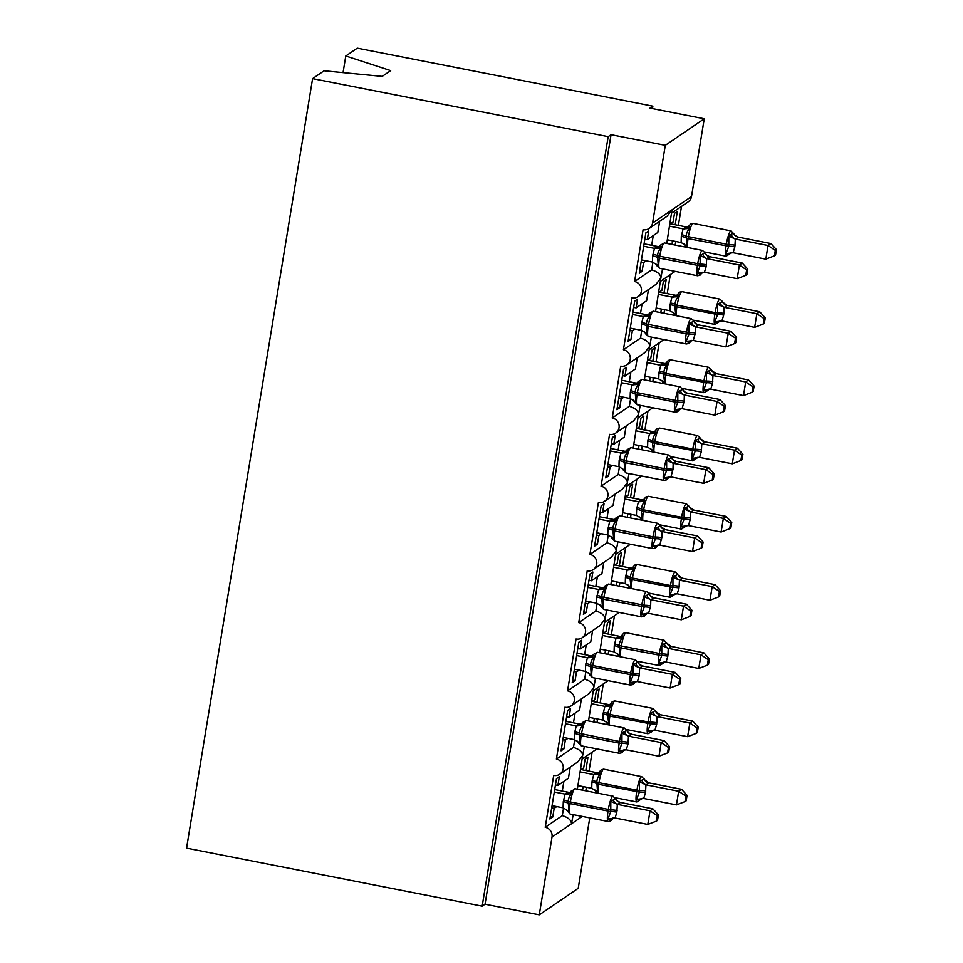 <?xml version="1.0" encoding="UTF-8"?>
<svg xmlns="http://www.w3.org/2000/svg" width="963" height="963" viewBox="0 0 963 963"><rect width="100%" height="100%" fill="white"/><g stroke="black" fill="none" stroke-linecap="round" stroke-linejoin="round"><path stroke-width="1.44" d="M343.057 72.622L345.789 55.986L357.273 48.15L652.866 106.159L650.001 108.109L704.242 118.762L691.506 196.524A8.426 8.161 -124.3 0 1 688.112 201.893L671.693 213.088M652.469 108.602L652.866 106.159M580.496 770.027L583.698 767.836L585.131 759.097L587.996 757.147L585.805 770.52M583.169 786.602L582.579 790.202M592.125 752.163L589.007 771.146M586.383 787.228L585.793 790.828M589.753 817.9L578.221 888.283L539.268 914.85L485.039 904.209L611.048 134.688L665.289 145.329L652.553 223.103A8.426 8.161 -124.3 0 1 643.079 229.688L634.581 281.533A8.426 8.161 55.7 0 1 637.988 296.676A8.426 8.161 55.7 0 1 631.897 297.904L623.41 349.762A8.426 8.161 55.7 0 1 626.817 364.905A8.426 8.161 55.7 0 1 620.726 366.133L612.239 417.978A8.426 8.161 55.7 0 1 615.646 433.121A8.426 8.161 55.7 0 1 609.555 434.349L601.068 486.195A8.426 8.161 55.7 0 1 604.475 501.338A8.426 8.161 55.7 0 1 598.384 502.566L589.898 554.411A8.426 8.161 55.7 0 1 593.304 569.566A8.426 8.161 55.7 0 1 587.213 570.794L578.727 622.64A8.426 8.161 55.7 0 1 582.134 637.783A8.426 8.161 55.7 0 1 576.043 639.011L567.556 690.856A8.426 8.161 55.7 0 1 570.963 705.999A8.426 8.161 55.7 0 1 564.872 707.227L556.385 759.073A8.426 8.161 55.7 0 1 559.792 774.216L577.74 761.974L582.651 755.57L577.355 789.166M556.385 759.073L573.466 747.42C579.425 749.25 582.483 751.971 582.651 755.57L584.36 746.433M559.792 774.216A8.426 8.161 55.7 0 1 553.701 775.444L545.214 827.301L562.296 815.637C568.254 817.467 571.312 820.187 571.48 823.798L573.19 814.65M545.214 827.301A8.426 8.161 55.7 0 1 552.004 837.076L582.278 816.431M591.667 701.798L594.869 699.607L596.302 690.88L599.167 688.93L596.976 702.304M594.34 718.386L593.75 721.973M603.295 683.947L600.178 702.93M597.554 719.012L596.964 722.611M570.963 705.999L588.911 693.757L593.822 687.353L588.525 720.95M567.556 690.856L584.637 679.204C590.596 681.034 593.653 683.742 593.822 687.353L595.531 678.205M602.838 633.582L606.04 631.391L607.472 622.664L610.337 620.702L608.147 634.075M605.51 650.157L604.92 653.757M614.466 615.73L611.349 634.701M608.724 650.783L608.135 654.383M582.134 637.783L600.081 625.541L605.005 619.137L599.696 652.733M578.727 622.64L595.82 610.975C601.767 612.805 604.824 615.526 605.005 619.137L606.702 609.988M614.009 565.365L617.211 563.174L618.643 554.435L621.508 552.485L619.317 565.859M616.681 581.941L616.103 585.54M625.637 547.514L622.519 566.485M619.895 582.567L619.305 586.166M593.304 569.566L611.252 557.312L616.176 550.908L610.867 584.517M589.898 554.411L606.991 542.759C612.937 544.589 615.995 547.309 616.176 550.908L617.873 541.772M625.18 497.137L628.382 494.958L629.814 486.219L632.679 484.269L630.488 497.642M627.864 513.724L627.274 517.312M636.808 479.285L633.702 498.268M631.066 514.35L630.476 517.95M604.475 501.338L622.423 489.096L627.346 482.692L622.038 516.288M601.068 486.195L618.162 474.542C624.108 476.372 627.166 479.08 627.346 482.692L629.044 473.543M636.35 428.92L639.564 426.729L640.985 418.002L643.85 416.052L641.659 429.414M639.035 445.496L638.445 449.095M647.979 411.069L644.873 430.052M642.237 446.134L641.647 449.721M615.646 433.121L633.594 420.879L638.517 414.475L633.209 448.072M612.239 417.978L629.333 406.326C635.279 408.143 638.349 410.864 638.517 414.475L640.214 405.327M647.521 360.704L650.735 358.513L652.156 349.786L655.021 347.824L652.83 361.197M650.206 377.279L649.616 380.879M659.149 342.852L656.044 361.823M653.408 377.905L652.818 381.504M626.817 364.905L644.765 352.651L649.688 346.259L644.379 379.855M623.41 349.762L640.503 338.097C646.45 339.927 649.519 342.647 649.688 346.259L651.385 337.11M658.692 292.487L661.906 290.296L663.326 281.557L666.191 279.607L664.001 292.981M661.376 309.063L660.787 312.662M670.32 274.624L667.215 293.607M664.578 309.689L663.989 313.288M637.988 296.676L655.947 284.434L660.859 278.03L655.562 311.627M634.581 281.533L651.674 269.881C657.621 271.71 660.69 274.431 660.859 278.03L662.556 268.894M562.296 815.637L563.56 807.957M556.758 806.573L554.17 808.342L552.738 817.069L549.873 819.032L556.482 778.634L559.347 776.684L557.926 785.423L568.423 778.26L570.252 767.09M557.926 785.423L555.458 784.929M573.466 747.42L574.73 739.728M567.929 738.356L565.341 740.126L563.909 748.853L561.044 750.803L567.664 710.417L570.529 708.467L569.097 717.194L579.594 710.032L581.423 698.861M569.097 717.194L566.629 716.713M584.637 679.204L585.901 671.512M579.1 670.14L576.512 671.897L575.08 680.636L572.215 682.586L578.835 642.201L581.7 640.251L580.268 648.978L590.764 641.815L592.594 630.645M580.268 648.978L577.8 648.496M595.82 610.975L597.072 603.295M590.271 601.911L587.683 603.681L586.25 612.408L583.385 614.37L590.006 573.984L592.871 572.022L591.438 580.761L601.935 573.599L603.765 562.428M591.438 580.761L588.971 580.28M606.991 542.759L608.243 535.079M601.442 533.695L598.854 535.464L597.421 544.191L594.556 546.141L601.177 505.756L604.042 503.805L602.609 512.533L613.106 505.37L614.936 494.2M602.609 512.533L600.142 512.051M618.162 474.542L619.414 466.85M612.612 465.478L610.024 467.236L608.592 475.975L605.727 477.925L612.348 437.539L615.213 435.589L613.78 444.316L624.277 437.154L626.106 425.983M613.78 444.316L611.312 443.835M629.333 406.326L630.584 398.634M623.783 397.262L621.195 399.019L619.763 407.746L616.898 409.708L623.518 369.323L626.383 367.36L624.951 376.1L635.448 368.937L637.277 357.767M624.951 376.1L622.483 375.618M640.503 338.097L641.755 330.417M634.954 329.033L632.366 330.803L630.934 339.53L628.069 341.492L634.689 301.094L637.554 299.144L636.122 307.883L646.618 300.721L648.448 289.55M636.122 307.883L633.654 307.39M669.863 224.259L673.077 222.068L674.497 213.341L677.362 211.391L675.183 224.764M672.547 240.834L671.957 244.433M681.491 206.407L678.385 225.39M675.749 241.472L675.159 245.071M666.733 243.41L672.03 209.814L667.118 216.218L649.158 228.46M651.674 269.881L652.926 262.189M646.125 260.817L643.537 262.586L642.104 271.313L639.251 273.263L645.86 232.877L648.725 230.927L647.292 239.655L657.789 232.492L659.619 221.321M647.292 239.655L644.825 239.173M539.268 914.85L552.004 837.076M554.17 808.342L551.703 807.861M565.341 740.126L562.874 739.632M576.512 671.897L574.044 671.416M587.683 603.681L585.215 603.199M598.854 535.464L596.386 534.971M610.024 467.236L607.557 466.754M621.195 399.019L618.728 398.538M632.366 330.803L629.898 330.321M485.039 904.209L482.174 906.159L186.569 848.15L312.59 78.629L324.074 70.793L382.215 76.39L390.689 70.612L345.789 55.986M643.537 262.586L641.069 262.092M665.289 145.329L704.242 118.762M312.59 78.629L608.183 136.638L611.048 134.688M482.174 906.159L608.183 136.638M642.104 271.313L639.649 270.832M630.934 339.53L628.478 339.048M619.763 407.746L617.307 407.265M608.592 475.975L606.136 475.493M597.421 544.191L594.953 543.71M586.25 612.408L583.783 611.926M575.08 680.636L572.612 680.143M563.909 748.853L561.441 748.371M552.738 817.069L550.27 816.588M701.305 273.757L699.957 275.225L697.525 275.755A12.074 2.131 -78.9 0 1 697.393 265.583L697.657 263.946A12.074 2.131 -78.9 0 1 702.039 250.536A12.074 2.131 -78.9 0 1 702.448 250.416L664.482 242.965L660.702 244.963L661.136 247.948C658.921 249.983 657.729 252.595 657.573 255.797L658.259 265.559L657.031 265.896L657.705 265.896M700.775 274.347L701.702 272.77L700.775 274.347L697.284 273.215L700.149 265.848L700.161 255.604L704.964 252.824A6.175 6.031 153 0 0 705.277 253.534L705.277 253.534A6.175 6.031 153 0 0 709.791 256.736L706.673 258.614L706.228 266.414L704.435 272.264L737.164 278.68L739.403 265.042L706.914 258.662M746.638 269.929L745.747 275.382L746.891 274.599L747.782 269.146L746.638 269.929L739.403 265.042L742.268 263.08L709.791 256.736M704.964 252.824L706.625 255.183L709.779 256.712M643.669 246.251L654.455 248.37L657.56 246.456M644.066 243.808L657.32 246.42M641.43 259.89L652.469 262.068L652.649 255.905L654.455 248.37M658.259 265.559L652.469 262.068M654.708 248.406L661.136 247.948M697.284 273.215L704.435 272.264M700.161 255.604L706.673 258.614M737.164 278.68L745.747 275.382M747.782 269.146L742.268 263.08M732.939 233.287L728.81 236.067L728.798 246.299L688.064 238.595A12.074 2.131 101.1 0 0 687.546 247.491M775.287 250.392L774.396 255.845L775.54 255.063L776.431 249.61L775.287 250.392L768.041 245.493L735.323 239.077L734.865 246.877L733.084 252.727L765.814 259.143L768.041 245.493L770.906 243.543L738.428 237.175L735.563 239.125M731.687 252.619L726.174 256.218A12.074 2.131 -78.9 0 1 726.03 246.047L726.295 244.409A12.074 2.131 -78.9 0 1 730.688 231A12.074 2.131 -78.9 0 1 731.086 230.879L735.263 235.646L738.428 237.175A6.175 6.031 -27 0 1 733.914 233.997L733.914 233.997A6.175 6.031 -27 0 1 733.613 233.287M667.311 239.811L681.106 242.532L681.298 236.356L683.092 228.809L686.21 226.919M669.55 226.173L683.104 228.833M670.489 223.837L685.969 226.871M730.351 253.233L728.197 254.701L725.933 253.678L728.798 246.299A6.175 1.071 9.3 0 1 734.865 246.877M683.092 228.809A6.175 6.031 -27 0 0 688.942 226.413L689.881 224.836L688.942 226.413L689.785 228.412C687.558 230.446 686.366 233.058 686.222 236.26L686.896 246.01L685.68 246.396M689.785 228.412L683.345 228.869M681.106 242.532L686.896 246.01M735.323 239.077L728.81 236.067M733.084 252.727L725.933 253.678M770.906 243.543L776.431 249.61M774.396 255.845L765.814 259.143M648.292 314.708L649.544 313.18L649.965 316.165C647.75 318.199 646.558 320.823 646.402 324.013L647.088 333.776L645.86 334.113L646.534 334.113M689.592 342.563L690.531 340.998L689.592 342.563L686.113 341.432L688.978 334.065L688.99 323.833L693.793 321.04A6.175 6.031 153 0 0 694.094 321.75A6.175 6.031 153 0 0 694.106 321.762A6.175 6.031 153 0 0 698.62 324.952L695.503 326.83L695.322 332.993L693.264 340.481L725.994 346.897L728.233 333.258L695.743 326.878M735.467 338.145L734.576 343.598L735.72 342.816L736.611 337.375L735.467 338.145L728.233 333.258L731.098 331.308L698.368 324.88L695.455 323.412L693.793 321.04M632.498 314.468L643.284 316.586L646.39 314.672M632.896 312.036L646.149 314.636M630.259 328.118L641.298 330.285L641.478 324.122L643.284 316.586A6.175 6.031 153 0 0 649.134 314.167M647.088 333.776L641.298 330.285M643.525 316.634L649.965 316.165M686.113 341.432L693.264 340.481M688.99 323.833L695.503 326.83M725.994 346.897L734.576 343.598M736.611 337.375L731.098 331.308M637.121 382.925L638.373 381.396L638.794 384.393C636.567 386.428 635.387 389.04 635.231 392.242L635.917 401.992L634.689 402.341L635.363 402.341M678.421 410.792L679.36 409.215L678.421 410.792L674.943 409.648L677.808 402.281L677.82 392.049L682.623 389.269A6.175 6.031 153 0 0 682.923 389.967A6.175 6.031 153 0 0 682.936 389.979A6.175 6.031 153 0 0 687.45 393.169L684.332 395.047L684.151 401.21L682.093 408.709L714.823 415.125L717.062 401.475L684.573 395.107M724.296 406.374L723.406 411.827L724.549 411.045L725.44 405.592L724.296 406.374L717.062 401.475L719.927 399.525L687.197 393.097L684.284 391.628L682.623 389.269M621.328 382.696L632.113 384.803L635.219 382.901M621.725 380.253L634.978 382.853M619.089 396.335L630.127 398.501L630.308 392.338L632.113 384.803A6.175 6.031 153 0 0 637.963 382.383M635.917 401.992L630.127 398.501M632.354 384.851L638.794 384.393M674.943 409.648L682.093 408.709M677.82 392.049L684.332 395.047M714.823 415.125L723.406 411.827M725.44 405.592L719.927 399.525M625.95 451.153L627.202 449.613L627.623 452.61C625.396 454.644 624.217 457.256 624.06 460.458L624.746 470.209L623.518 470.558L624.193 470.558M667.251 479.008L668.19 477.431L667.251 479.008L663.772 477.877L666.637 470.498L666.649 460.266L671.452 457.485A6.175 6.031 153 0 0 671.753 458.195A6.175 6.031 153 0 0 671.765 458.195A6.175 6.031 153 0 0 676.279 461.397L673.161 463.275L672.981 469.438L670.922 476.926L703.652 483.342L705.891 469.691L673.402 463.323M713.126 474.59L712.235 480.043L713.378 479.261L714.269 473.808L713.126 474.59L705.891 469.691L708.744 467.741L676.026 461.313L673.113 459.845L671.452 457.485M610.157 450.913L620.942 453.031L624.048 451.117M610.554 448.469L623.807 451.069M607.918 464.551L618.956 466.73L619.137 460.555L620.942 453.031A6.175 6.031 153 0 0 626.793 450.612M624.746 470.209L618.956 466.73M621.183 453.067L627.623 452.61M663.772 477.877L670.922 476.926M666.649 460.266L673.161 463.275M703.652 483.342L712.235 480.043M714.269 473.808L708.744 467.741M614.779 519.37L616.031 517.841L616.452 520.827C614.225 522.861 613.046 525.485 612.889 528.675L613.575 538.437L612.348 538.774L613.022 538.774M656.08 547.225L657.019 545.66L656.08 547.225L652.601 546.093L655.466 538.726L655.478 528.494L660.281 525.702A6.175 6.031 153 0 0 660.582 526.412A6.175 6.031 153 0 0 660.594 526.412A6.175 6.031 153 0 0 665.108 529.614L661.99 531.492L661.81 537.655L659.751 545.142L692.481 551.558L694.708 537.92L662.231 531.54M701.955 542.807L701.064 548.26L702.208 547.478L703.098 542.025L701.955 542.807L694.708 537.92L697.573 535.958L665.108 529.614M660.594 526.412L665.096 529.59M598.986 519.129L609.772 521.248L612.877 519.334M599.383 516.698L612.637 519.298M596.747 532.78L607.785 534.947L607.966 528.783L609.772 521.248A6.175 6.031 153 0 0 615.622 518.828M613.575 538.437L607.785 534.947M610.012 521.296L616.452 520.827M652.601 546.093L659.751 545.142M655.478 528.494L661.99 531.492M692.481 551.558L701.064 548.26M703.098 542.025L697.573 535.958M721.769 301.503L722.744 302.213A6.175 6.031 -27 0 1 722.443 301.503L717.64 304.296L717.616 314.528L676.893 306.812A12.074 2.131 101.1 0 0 676.375 315.72M764.116 318.609L763.214 324.062L764.369 323.279L765.26 317.826L764.116 318.609L756.87 313.721L724.14 307.293L723.695 315.094L721.913 320.944L754.643 327.36L756.87 313.721L759.735 311.759L727.258 305.391L724.393 307.341M727.005 305.343L727.258 305.391A6.175 6.031 -27 0 1 722.744 302.213L727.005 305.343M656.14 308.04L669.935 310.748L670.116 304.585L671.921 297.025L675.039 295.135M658.379 294.389L671.933 297.049A6.175 6.031 -27 0 0 677.771 294.63L678.614 296.628C676.387 298.662 675.195 301.287 675.051 304.477L677.158 305.175L676.893 306.812L674.774 306.114L675.725 314.239L674.509 314.576L674.882 315.419M659.318 292.054L674.798 295.099M720.517 320.835L715.003 324.435A12.074 2.131 -78.9 0 1 714.859 314.263L715.124 312.626L677.158 305.175A12.074 2.131 101.1 0 1 681.551 291.765A12.074 2.131 101.1 0 1 681.948 291.657L679.517 292.174L676.929 295.172M719.168 321.461L717.026 322.918L714.751 321.895L717.616 314.528A6.175 1.071 9.3 0 1 723.695 315.094M678.71 293.053L677.771 294.63L678.71 293.053M678.614 296.628L672.174 297.098M669.935 310.748L675.725 314.239M724.14 307.293L717.64 304.296M721.913 320.944L714.751 321.895M759.735 311.759L765.26 317.826M763.214 324.062L754.643 327.36M710.598 369.72L706.469 372.512L706.445 382.744L665.722 375.04A12.074 2.131 101.1 0 0 665.204 383.936M752.946 386.837L752.043 392.278L753.186 391.508L754.089 386.055L752.946 386.837L745.699 381.938L712.969 375.51L712.524 383.31L710.742 389.16L743.472 395.588L745.699 381.938L748.564 379.988L716.087 373.608L713.222 375.57M716.099 373.632A6.175 6.031 -27 0 1 711.573 370.442L716.087 373.608M644.969 376.256L658.764 378.965L658.945 372.801L660.75 365.242L663.868 363.364M647.208 362.606L660.762 365.266M648.147 360.282L663.627 363.316M707.612 390.653L703.833 392.651A12.074 2.131 -78.9 0 1 703.688 382.492L703.953 380.854L665.987 373.403L665.722 375.04L663.603 374.342L664.554 382.455L663.338 382.793L663.712 383.647M707.998 389.678L705.855 391.147L703.58 390.111L706.445 382.744A6.175 1.071 9.3 0 1 712.524 383.31M660.75 365.242A6.175 6.031 -27 0 0 666.601 362.846L667.54 361.269L666.601 362.846L667.443 364.857C665.216 366.879 664.025 369.503 663.868 372.705L665.987 373.403A12.074 2.131 101.1 0 1 670.38 359.981A12.074 2.131 101.1 0 1 670.778 359.873L668.346 360.391L665.758 363.388M667.443 364.857L661.003 365.314M658.764 378.965L664.554 382.455M712.969 375.51L706.469 372.512M710.742 389.16L703.58 390.111M748.564 379.988L754.089 386.055M752.043 392.278L743.472 395.588M699.427 437.948L700.402 438.647A6.175 6.031 -27 0 1 700.402 438.647A6.175 6.031 -27 0 1 700.101 437.948L695.298 440.729L695.274 450.961L654.551 443.257A12.074 2.131 101.1 0 0 654.033 452.153M741.775 455.054L740.872 460.507L742.016 459.724L742.918 454.271L741.775 455.054L734.528 450.154L701.798 443.726L701.353 451.539L699.571 457.389L732.289 463.805L734.528 450.154L737.393 448.204L704.916 441.824L702.051 443.787M704.663 441.776L704.916 441.824A6.175 6.031 -27 0 1 700.402 438.659L704.663 441.776M633.798 444.473L647.593 447.181L647.774 441.018L649.58 433.47L652.697 431.58M636.037 430.834L649.592 433.494A6.175 6.031 -27 0 0 655.43 431.063L656.272 433.073C654.046 435.107 652.854 437.72 652.697 440.922L654.816 441.62L654.551 443.257L652.433 442.559L653.383 450.672L652.168 451.021L652.541 451.864M636.976 428.499L652.457 431.532M698.163 457.269L692.65 460.868A12.074 2.131 -78.9 0 1 692.517 450.708L692.782 449.071L654.816 441.62A12.074 2.131 101.1 0 1 659.198 428.21A12.074 2.131 101.1 0 1 659.607 428.09L657.175 428.619L654.587 431.617M696.827 457.894L694.684 459.363L692.409 458.34L695.274 450.961A6.175 1.071 9.3 0 1 701.353 451.539M656.369 429.498L655.43 431.063L656.369 429.498M656.272 433.073L649.832 433.531M647.593 447.181L653.383 450.672M701.798 443.726L695.298 440.729M699.571 457.389L692.409 458.34M737.393 448.204L742.918 454.271M740.872 460.507L732.289 463.805M688.256 506.165L684.127 508.946L684.103 519.189L643.38 511.473A12.074 2.131 101.1 0 0 642.851 520.381M730.592 523.27L729.701 528.723L730.845 527.941L731.748 522.488L730.592 523.27L723.357 518.383L690.627 511.955L690.182 519.755L688.401 525.605L721.118 532.021L723.357 518.383L726.222 516.421L693.733 510.053L690.88 512.003M693.745 510.077A6.175 6.031 -27 0 1 689.231 506.875L693.733 510.053M622.628 512.689L636.423 515.41L636.603 509.246L638.409 501.687L641.527 499.797M624.867 499.051L638.421 501.711M625.806 496.715L641.274 499.761M686.992 525.497L681.479 529.096A12.074 2.131 -78.9 0 1 681.347 518.925L681.611 517.287L643.645 509.836L643.38 511.473L641.262 510.775L642.213 518.901L640.997 519.238L641.37 520.08M685.656 526.111L683.513 527.58L681.238 526.556L684.103 519.189A6.175 1.071 9.3 0 1 690.182 519.755M638.409 501.687A6.175 6.031 -27 0 0 644.259 499.291L645.198 497.715L644.259 499.291L645.102 501.29C642.875 503.324 641.683 505.936 641.527 509.138L643.645 509.836A12.074 2.131 101.1 0 1 648.027 496.427A12.074 2.131 101.1 0 1 648.436 496.306L646.004 496.836L643.416 499.833M645.102 501.29L638.662 501.747M636.423 515.41L642.213 518.901M690.627 511.955L684.127 508.946M688.401 525.605L681.238 526.556M726.222 516.421L731.748 522.488M729.701 528.723L721.118 532.021M647.184 613.25L644.103 616.332L641.671 616.85A12.074 2.131 -78.9 0 1 641.527 606.69L641.803 605.053A12.074 2.131 -78.9 0 1 646.185 591.631A12.074 2.131 -78.9 0 1 646.582 591.523L608.616 584.072L604.836 586.07L605.282 589.055C603.055 591.077 601.875 593.702 601.719 596.904L602.405 606.654L601.177 606.991L601.851 606.991M644.909 615.441L645.848 613.876L644.909 615.441L641.43 614.31L644.295 606.943L644.307 596.711L649.11 593.93A6.175 6.031 153 0 0 649.411 594.628A6.175 6.031 153 0 0 649.423 594.64A6.175 6.031 153 0 0 653.937 597.83L650.819 599.708L650.639 605.871L648.581 613.359L681.31 619.787L683.537 606.136L651.06 599.768M690.784 611.036L689.893 616.476L691.037 615.706L691.928 610.253L690.784 611.036L683.537 606.136L686.402 604.186L653.937 597.83M649.11 593.93L650.771 596.29L653.925 597.806M587.815 587.346L598.601 589.464L601.706 587.562M588.212 584.914L601.466 587.514M585.576 600.996L596.615 603.163L596.795 597L598.601 589.464M602.405 606.654L596.615 603.163M598.842 589.512L605.282 589.055M641.43 614.31L648.581 613.359M644.307 596.711L650.819 599.708M681.31 619.787L689.893 616.476M691.928 610.253L686.402 604.186M677.085 574.381L678.06 575.092A6.175 6.031 -27 0 1 678.06 575.092A6.175 6.031 -27 0 1 677.759 574.381L672.956 577.174L672.932 587.406L632.21 579.69A12.074 2.131 101.1 0 0 631.68 588.598M719.421 591.487L718.53 596.94L719.674 596.157L720.565 590.716L719.421 591.487L712.187 586.599L679.457 580.171L679.011 587.972L677.23 593.822L709.948 600.238L712.187 586.599L715.052 584.649L682.562 578.269L679.697 580.22M682.322 578.221L682.562 578.269A6.175 6.031 -27 0 1 678.06 575.104L682.322 578.221M611.457 580.918L625.252 583.626L625.432 577.463L627.226 569.903L630.356 568.014M613.696 567.267L627.238 569.927A6.175 6.031 -27 0 0 633.088 567.508L633.931 569.506C631.704 571.541 630.512 574.165 630.356 577.355L632.474 578.053L632.21 579.69L630.091 578.992L631.042 587.117L629.826 587.454L630.199 588.309M614.635 564.932L630.103 567.977M675.821 593.714L670.308 597.313A12.074 2.131 -78.9 0 1 670.176 587.141L670.441 585.504L632.474 578.053A12.074 2.131 101.1 0 1 636.856 564.643A12.074 2.131 101.1 0 1 637.265 564.535L634.834 565.052L632.246 568.05M674.485 594.34L672.343 595.796L670.067 594.773L672.932 587.406A6.175 1.071 9.3 0 1 679.011 587.972M634.015 565.931L633.088 567.508L634.015 565.931M633.931 569.506L627.491 569.976M625.252 583.626L631.042 587.117M679.457 580.171L672.956 577.174M677.23 593.822L670.067 594.773M715.052 584.649L720.565 590.716M718.53 596.94L709.948 600.238M592.426 655.815L593.69 654.274L594.111 657.272C591.884 659.306 590.692 661.918 590.548 665.12L591.234 674.87L590.006 675.219L590.68 675.219M633.738 683.67L634.677 682.093L633.738 683.67L630.259 682.538L633.124 675.159L633.136 664.927L637.939 662.147A6.175 6.031 153 0 0 638.24 662.845A6.175 6.031 153 0 0 638.24 662.857A6.175 6.031 153 0 0 642.766 666.047L639.649 667.925L639.191 675.737L637.41 681.587L670.14 688.003L672.367 674.353L639.889 667.985M679.613 679.252L678.722 684.705L679.866 683.923L680.757 678.47L679.613 679.252L672.367 674.353L675.232 672.403L642.514 665.975L639.588 664.506L635.411 659.739L597.445 652.288A12.074 2.131 101.1 0 0 597.048 652.408A12.074 2.131 101.1 0 0 592.666 665.818L592.389 667.455A12.074 2.131 101.1 0 0 592.534 677.615L590.018 675.256A6.175 6.031 153 0 0 589.705 674.509L589.705 674.509A6.175 6.031 153 0 0 588.778 673.185M576.644 655.574L587.43 657.693L590.536 655.779M577.042 653.131L590.295 655.731M574.405 669.213L585.432 671.38L585.624 665.216L587.43 657.693A6.175 6.031 153 0 0 593.268 655.261M591.234 674.87L585.432 671.38M587.671 657.729L594.111 657.272M630.259 682.538L637.41 681.587M633.136 664.927L639.649 667.925M670.14 688.003L678.722 684.705M680.757 678.47L675.232 672.403M665.915 642.61L661.786 645.391L661.762 655.622L621.039 647.918A12.074 2.131 101.1 0 0 620.509 656.814M708.25 659.715L707.36 665.168L708.503 664.386L709.394 658.933L708.25 659.715L701.016 654.816L668.286 648.388L667.841 656.188L666.047 662.05L698.777 668.466L701.016 654.816L703.881 652.866L671.392 646.486L668.527 648.448M671.404 646.51A6.175 6.031 -27 0 1 666.89 643.32L671.392 646.486M600.286 649.134L614.081 651.843L614.262 645.679L616.055 638.132L619.185 636.242M602.525 635.496L616.067 638.144M603.452 633.16L618.932 636.194A6.175 5.381 81.2 0 0 620.641 636.326M662.917 663.543L664.651 661.93M663.314 662.556L661.172 664.025L658.897 662.989L661.762 655.622A6.175 1.071 9.3 0 1 667.841 656.188M616.055 638.132A6.175 6.031 -27 0 0 621.917 635.724L622.844 634.16L621.917 635.724L622.76 637.735C620.533 639.769 619.341 642.381 619.185 645.583L619.871 655.334L618.655 655.683L619.028 656.525M622.76 637.735L616.32 638.192M614.081 651.843L619.871 655.334M668.286 648.388L661.786 645.391M666.047 662.05L658.897 662.989M703.881 652.866L709.394 658.933M707.36 665.168L698.777 668.466M581.255 724.032L582.519 722.491L582.94 725.488C580.713 727.522 579.521 730.135 579.377 733.337L580.051 743.099L578.835 743.436L579.509 743.436M622.567 751.886L623.506 750.309L622.567 751.886L619.089 750.755L621.954 743.388L621.966 733.144L626.769 730.363A6.175 6.031 153 0 0 627.069 731.073L627.069 731.073A6.175 6.031 153 0 0 631.596 734.275L628.478 736.153L628.02 743.954L626.239 749.804L658.969 756.22L661.196 742.581L628.719 736.201M668.442 747.469L667.552 752.922L668.695 752.139L669.586 746.686L668.442 747.469L661.196 742.581L664.061 740.619L631.596 734.275M626.769 730.363L628.418 732.723L631.584 734.251M565.474 723.791L576.259 725.909L579.365 723.995M565.871 721.347L579.124 723.959M563.235 737.429L574.261 739.608L574.454 733.445L576.259 725.909M580.051 743.099L574.261 739.608M576.5 725.946L582.94 725.488M619.089 750.755L626.239 749.804M621.966 733.144L628.478 736.153M658.969 756.22L667.552 752.922M669.586 746.686L664.061 740.619M654.744 710.826L650.615 713.607L650.591 723.839L609.868 716.135A12.074 2.131 101.1 0 0 609.338 725.031M697.08 727.932L696.189 733.385L697.332 732.602L698.223 727.149L697.08 727.932L689.845 723.044L657.115 716.616L656.67 724.417L654.876 730.267L687.606 736.683L689.845 723.044L692.71 721.082L660.221 714.715L657.356 716.665M660.233 714.739A6.175 6.031 -27 0 1 655.719 711.537L660.221 714.715M589.115 717.351L602.91 720.071L603.091 713.896L604.884 706.348L608.014 704.459M591.354 703.712L604.896 706.373A6.175 6.031 -27 0 0 610.747 703.953L611.577 705.951C609.362 707.986 608.171 710.598 608.014 713.8L610.133 714.498L609.868 716.135L607.749 715.437L608.7 723.55L607.484 723.899L607.858 724.742M592.281 701.377L607.761 704.41M651.746 731.76L647.967 733.758A12.074 2.131 -78.9 0 1 647.834 723.586L648.099 721.949L610.133 714.498A12.074 2.131 101.1 0 1 614.514 701.088A12.074 2.131 101.1 0 1 614.924 700.968L612.492 701.497L611.144 702.966M652.144 730.773L650.001 732.241L647.726 731.218L650.591 723.839A6.175 1.071 9.3 0 1 656.67 724.417M611.674 702.376L610.747 703.953L611.674 702.376M611.577 705.951L605.149 706.409M602.91 720.071L608.7 723.55M657.115 716.616L650.615 713.607M654.876 730.267L647.726 731.218M692.71 721.082L698.223 727.149M696.189 733.385L687.606 736.683M571.336 790.707L571.769 793.705C569.542 795.739 568.351 798.363 568.206 801.553L568.88 811.315L567.664 811.653L568.339 811.653M611.397 820.103L612.336 818.538L611.397 820.103L607.918 818.971L610.783 811.604L610.795 801.372L615.598 798.58A6.175 6.031 153 0 0 615.899 799.29A6.175 6.031 153 0 0 615.899 799.302A6.175 6.031 153 0 0 620.425 802.492L617.307 804.37L616.85 812.17L615.068 818.02L647.798 824.436L650.025 810.798L617.548 804.418M657.272 815.685L656.381 821.138L657.524 820.356L658.415 814.915L657.272 815.685L650.025 810.798L652.89 808.848L620.172 802.42L617.247 800.951L613.07 796.184L575.104 788.733A12.074 2.131 101.1 0 0 574.706 788.841A12.074 2.131 101.1 0 0 570.313 802.251L570.048 803.888A12.074 2.131 101.1 0 0 570.192 814.06L567.363 810.954A6.175 6.031 153 0 0 567.351 810.942A6.175 6.031 153 0 0 566.437 809.63M554.303 792.007L565.088 794.126L568.194 792.212M554.7 789.576L567.953 792.176M552.064 805.658L563.09 807.825L563.283 801.661L565.088 794.126A6.175 6.031 153 0 0 570.927 791.706M568.88 811.315L563.09 807.825M565.329 794.174L571.769 793.705M607.918 818.971L615.068 818.02M610.795 801.372L617.307 804.37M647.798 824.436L656.381 821.138M658.415 814.915L652.89 808.848M643.561 779.043L639.444 781.836L639.42 792.068L598.697 784.351A12.074 2.131 101.1 0 0 598.167 793.259M685.909 796.148L685.018 801.601L686.162 800.819L687.052 795.366L685.909 796.148L678.674 791.261L645.944 784.833L645.499 792.633L643.705 798.483L676.435 804.899L678.674 791.261L681.539 789.299L649.05 782.931L646.185 784.881M649.062 782.955A6.175 6.031 -27 0 1 644.548 779.753L649.05 782.931M577.944 785.579L591.739 788.288L591.92 782.125L593.714 774.565L596.843 772.675M580.183 771.929L593.726 774.589M581.11 769.593L596.591 772.639M599.973 771.194L601.321 769.714L603.753 769.196A12.074 2.131 101.1 0 0 603.344 769.305A12.074 2.131 101.1 0 0 598.962 782.714L636.928 790.166L636.663 791.803A12.074 2.131 -78.9 0 0 636.796 801.974L642.309 798.375M640.973 799.001L638.83 800.458L636.555 799.434L639.42 792.068A6.175 1.071 9.3 0 1 645.499 792.633M593.714 774.565A6.175 6.031 -27 0 0 599.576 772.17L600.503 770.593L599.576 772.17L600.406 774.168C598.192 776.202 597 778.826 596.843 782.016L597.529 791.779L596.302 792.116L596.675 792.958M600.406 774.168L593.978 774.637M591.739 788.288L597.529 791.779M645.944 784.833L639.444 781.836M643.705 798.483L636.555 799.434M681.539 789.299L687.052 795.366M685.018 801.601L676.435 804.899M652.553 223.103L691.506 196.524M653.251 235.598L651.662 245.3M642.08 303.814L640.491 313.529M630.909 372.031L629.321 381.745M619.739 440.26L618.15 449.962M608.568 508.476L606.979 518.178M597.397 576.693L595.808 586.407M586.226 644.909L584.637 654.623M575.055 713.138L573.466 722.84M563.885 781.354L562.284 791.068M652.649 255.905A6.175 1.071 -170.7 0 1 657.308 257.434L659.426 258.132A12.074 2.131 101.1 0 0 659.559 268.304L656.73 265.186A6.175 6.031 153 0 0 655.815 263.862M664.482 242.965A12.074 2.131 101.1 0 0 664.073 243.085A12.074 2.131 101.1 0 0 659.691 256.495L659.426 258.132L700.149 265.848A6.175 1.071 -170.7 0 1 706.228 266.414M706.493 264.777A6.175 1.071 -170.7 0 0 700.414 264.211L657.573 255.797A6.175 1.071 -170.7 0 0 652.914 254.256M657.031 265.896A6.175 6.031 153 0 0 656.73 265.186L655.382 263.537M654.443 248.346A6.175 6.031 153 0 0 660.305 245.95M657.26 246.42A6.175 5.381 -98.8 0 0 659.029 246.552M702.701 272.216A6.175 5.381 -98.8 0 0 699.547 274.238M702.821 254.292A6.175 5.381 -98.8 0 0 706.974 258.65M689.352 225.426L690.688 223.958L693.119 223.428A12.074 2.131 101.1 0 0 692.722 223.548A12.074 2.131 101.1 0 0 688.328 236.958L688.064 238.595L685.945 237.897A6.175 1.071 9.3 0 0 681.298 236.356M735.13 245.24A6.175 1.071 9.3 0 0 729.063 244.662L686.222 236.26A6.175 1.071 9.3 0 0 681.563 234.719M687.666 227.003A6.175 5.381 81.2 0 1 685.909 226.883M684.452 244.325A6.175 6.031 -27 0 1 685.367 245.649A6.175 6.031 -27 0 1 685.379 245.649A6.175 6.031 -27 0 1 685.68 246.359M735.624 239.113A6.175 5.381 81.2 0 1 731.459 234.755M728.197 254.701A6.175 5.381 81.2 0 1 731.338 252.679M641.478 324.122A6.175 1.071 -170.7 0 1 646.137 325.65L648.255 326.349A12.074 2.131 101.1 0 0 648.388 336.52L645.559 333.415A6.175 6.031 153 0 0 645.559 333.403A6.175 6.031 153 0 0 644.644 332.091M691.867 340.372L688.786 343.454L686.354 343.972A12.074 2.131 -78.9 0 1 686.222 333.8L688.978 334.065A6.175 1.071 -170.7 0 1 695.045 334.63M695.322 332.993A6.175 1.071 -170.7 0 0 689.243 332.428L686.487 332.163A12.074 2.131 -78.9 0 1 690.868 318.753A12.074 2.131 -78.9 0 1 691.278 318.645L653.311 311.193A12.074 2.131 101.1 0 0 652.902 311.302A12.074 2.131 101.1 0 0 648.52 324.712L648.255 326.349L686.222 333.8L686.487 332.163L646.402 324.013A6.175 1.071 -170.7 0 0 641.743 322.485M645.86 334.113A6.175 6.031 153 0 0 645.559 333.415M646.089 314.648A6.175 5.381 -98.8 0 0 647.858 314.769M691.53 340.433A6.175 5.381 -98.8 0 0 688.376 342.455M691.651 322.509A6.175 5.381 -98.8 0 0 695.804 326.878M630.308 392.338A6.175 1.071 -170.7 0 1 634.966 393.879L637.073 394.577A12.074 2.131 101.1 0 0 637.217 404.737L634.701 402.378A6.175 6.031 153 0 0 634.388 401.631A6.175 6.031 153 0 0 634.388 401.619A6.175 6.031 153 0 0 633.473 400.307M680.697 408.589L677.615 411.67L675.183 412.188A12.074 2.131 -78.9 0 1 675.051 402.028L677.808 402.281A6.175 1.071 -170.7 0 1 683.874 402.847M684.151 401.21A6.175 1.071 -170.7 0 0 678.072 400.644L675.316 400.391A12.074 2.131 -78.9 0 1 679.697 386.97A12.074 2.131 -78.9 0 1 680.107 386.861L642.14 379.41A12.074 2.131 101.1 0 0 641.731 379.518A12.074 2.131 101.1 0 0 637.35 392.94L637.073 394.577L675.051 402.028L675.316 400.391L635.231 392.242A6.175 1.071 -170.7 0 0 630.572 390.701M634.918 382.865A6.175 5.381 -98.8 0 0 636.675 382.985M680.347 408.661A6.175 5.381 -98.8 0 0 677.206 410.683M680.48 390.725A6.175 5.381 -98.8 0 0 684.633 395.095M619.137 460.555A6.175 1.071 -170.7 0 1 623.795 462.096L625.902 462.794A12.074 2.131 101.1 0 0 626.046 472.965L623.217 469.848A6.175 6.031 153 0 0 622.303 468.524M669.526 476.817L666.444 479.887L664.013 480.417A12.074 2.131 -78.9 0 1 663.868 470.245L666.637 470.498A6.175 1.071 -170.7 0 1 672.704 471.076M672.981 469.438A6.175 1.071 -170.7 0 0 666.902 468.861L664.145 468.608A12.074 2.131 -78.9 0 1 668.527 455.198A12.074 2.131 -78.9 0 1 668.924 455.078L630.958 447.626A12.074 2.131 101.1 0 0 630.56 447.747A12.074 2.131 101.1 0 0 626.179 461.157L625.902 462.794L663.868 470.245L664.145 468.608L624.06 460.458A6.175 1.071 -170.7 0 0 619.402 458.918M623.518 470.558A6.175 6.031 153 0 0 623.217 469.848L621.869 468.199M623.747 451.081A6.175 5.381 -98.8 0 0 625.505 451.202M669.177 476.878A6.175 5.381 -98.8 0 0 666.035 478.9M669.309 458.954A6.175 5.381 -98.8 0 0 673.462 463.311M607.966 528.783A6.175 1.071 -170.7 0 1 612.624 530.312L614.731 531.01A12.074 2.131 101.1 0 0 614.876 541.182L612.36 538.811A6.175 6.031 153 0 0 612.047 538.076A6.175 6.031 153 0 0 612.047 538.064A6.175 6.031 153 0 0 611.132 536.752M658.355 545.034L655.273 548.103L652.842 548.633A12.074 2.131 -78.9 0 1 652.697 538.461L655.466 538.726A6.175 1.071 -170.7 0 1 661.533 539.292M661.81 537.655A6.175 1.071 -170.7 0 0 655.731 537.089L652.974 536.824A12.074 2.131 -78.9 0 1 657.356 523.415A12.074 2.131 -78.9 0 1 657.753 523.306L619.787 515.855A12.074 2.131 101.1 0 0 619.39 515.963A12.074 2.131 101.1 0 0 615.008 529.373L614.731 531.01L652.697 538.461L652.974 536.824L612.889 528.675A6.175 1.071 -170.7 0 0 608.231 527.146M612.576 519.298A6.175 5.381 -98.8 0 0 614.334 519.43M658.006 545.094A6.175 5.381 -98.8 0 0 654.864 547.116M658.138 527.17A6.175 5.381 -98.8 0 0 662.291 531.528M723.959 313.457A6.175 1.071 9.3 0 0 717.892 312.891L715.124 312.626A12.074 2.131 -78.9 0 1 719.517 299.216A12.074 2.131 -78.9 0 1 719.915 299.108L722.431 301.467M670.392 302.948A6.175 1.071 9.3 0 1 675.051 304.477L674.774 306.114A6.175 1.071 9.3 0 0 670.116 304.585M676.495 295.232A6.175 5.381 81.2 0 1 674.738 295.099M673.281 312.554A6.175 6.031 -27 0 1 674.196 313.866A6.175 6.031 -27 0 1 674.208 313.878A6.175 6.031 -27 0 1 674.509 314.576L672.848 312.217M724.453 307.329A6.175 5.381 81.2 0 1 720.288 302.972M717.026 322.918A6.175 5.381 81.2 0 1 720.168 320.896M712.789 381.673A6.175 1.071 9.3 0 0 706.722 381.107L703.953 380.854A12.074 2.131 -78.9 0 1 708.347 367.433A12.074 2.131 -78.9 0 1 708.744 367.324L711.573 370.43A6.175 6.031 -27 0 1 711.573 370.43A6.175 6.031 -27 0 1 711.272 369.732M659.222 371.164A6.175 1.071 9.3 0 1 663.868 372.705L663.603 374.342A6.175 1.071 9.3 0 0 658.945 372.801M665.325 363.448A6.175 5.381 81.2 0 1 663.567 363.328M662.111 380.77A6.175 6.031 -27 0 1 663.025 382.082A6.175 6.031 -27 0 1 663.038 382.094A6.175 6.031 -27 0 1 663.338 382.793M713.27 375.558A6.175 5.381 81.2 0 1 709.117 371.188M705.855 391.147A6.175 5.381 81.2 0 1 708.997 389.124M701.618 449.902A6.175 1.071 9.3 0 0 695.551 449.324L692.782 449.071A12.074 2.131 -78.9 0 1 697.176 435.649A12.074 2.131 -78.9 0 1 697.573 435.541L700.089 437.912M648.051 439.381A6.175 1.071 9.3 0 1 652.697 440.922L652.433 442.559A6.175 1.071 9.3 0 0 647.774 441.018M654.154 431.665A6.175 5.381 81.2 0 1 652.396 431.544M650.94 448.987A6.175 6.031 -27 0 1 651.855 450.311A6.175 6.031 -27 0 1 651.867 450.311A6.175 6.031 -27 0 1 652.168 451.021L651.867 450.311M702.099 443.774A6.175 5.381 81.2 0 1 697.946 439.417M694.684 459.363A6.175 5.381 81.2 0 1 697.826 457.341M690.447 518.118A6.175 1.071 9.3 0 0 684.38 517.552L681.611 517.287A12.074 2.131 -78.9 0 1 685.993 503.878A12.074 2.131 -78.9 0 1 686.402 503.757L689.231 506.875A6.175 6.031 -27 0 1 688.93 506.165M636.88 507.609A6.175 1.071 9.3 0 1 641.527 509.138L641.262 510.775A6.175 1.071 9.3 0 0 636.603 509.246M642.983 499.893A6.175 5.381 81.2 0 1 641.226 499.761M639.769 517.203A6.175 6.031 -27 0 1 640.684 518.527A6.175 6.031 -27 0 1 640.696 518.527A6.175 6.031 -27 0 1 640.997 519.238M690.928 511.991A6.175 5.381 81.2 0 1 686.775 507.633M683.513 527.58A6.175 5.381 81.2 0 1 686.655 525.557M596.795 597A6.175 1.071 -170.7 0 1 601.454 598.541L603.56 599.239A12.074 2.131 101.1 0 0 603.705 609.398L600.876 606.293A6.175 6.031 153 0 0 600.876 606.281A6.175 6.031 153 0 0 599.949 604.969M608.616 584.072A12.074 2.131 101.1 0 0 608.219 584.18A12.074 2.131 101.1 0 0 603.837 597.602L603.56 599.239L644.295 606.943A6.175 1.071 -170.7 0 1 650.362 607.509M650.639 605.871A6.175 1.071 -170.7 0 0 644.56 605.306L601.719 596.904A6.175 1.071 -170.7 0 0 597.06 595.363M601.177 606.991A6.175 6.031 153 0 0 600.876 606.293L599.528 604.632M598.589 589.44A6.175 6.031 153 0 0 604.439 587.045M601.406 587.526A6.175 5.381 -98.8 0 0 603.163 587.647M646.835 613.323A6.175 5.381 -98.8 0 0 643.693 615.345M646.967 595.387A6.175 5.381 -98.8 0 0 651.12 599.756M679.276 586.335A6.175 1.071 9.3 0 0 673.209 585.769L670.441 585.504A12.074 2.131 -78.9 0 1 674.822 572.094A12.074 2.131 -78.9 0 1 675.232 571.986L677.747 574.345M625.709 575.826A6.175 1.071 9.3 0 1 630.356 577.355L630.091 578.992A6.175 1.071 9.3 0 0 625.432 577.463M631.812 568.11A6.175 5.381 81.2 0 1 630.055 567.989M628.598 585.432A6.175 6.031 -27 0 1 629.513 586.744A6.175 6.031 -27 0 1 629.513 586.756A6.175 6.031 -27 0 1 629.826 587.454M679.758 580.22A6.175 5.381 81.2 0 1 675.605 575.85M672.343 595.796A6.175 5.381 81.2 0 1 675.484 593.774M585.624 665.216A6.175 1.071 -170.7 0 1 590.271 666.757L633.124 675.159A6.175 1.071 -170.7 0 1 639.191 675.737M636.013 681.467L632.932 684.549L630.5 685.066A12.074 2.131 -78.9 0 1 630.356 674.907L630.633 673.269A12.074 2.131 -78.9 0 1 635.014 659.848A12.074 2.131 -78.9 0 1 635.411 659.739M639.456 674.1A6.175 1.071 -170.7 0 0 633.389 673.522L590.548 665.12A6.175 1.071 -170.7 0 0 585.889 663.579M590.235 655.743A6.175 5.381 -98.8 0 0 591.992 655.863M635.664 681.539A6.175 5.381 -98.8 0 0 632.522 683.561M635.797 663.615A6.175 5.381 -98.8 0 0 639.95 667.973M621.075 636.266L623.663 633.269L626.094 632.751A12.074 2.131 101.1 0 0 625.685 632.86A12.074 2.131 101.1 0 0 621.304 646.281L621.039 647.918L618.92 647.22A6.175 1.071 9.3 0 0 614.262 645.679M662.917 663.531L659.137 665.529A12.074 2.131 -78.9 0 1 659.005 655.37L659.27 653.733A12.074 2.131 -78.9 0 1 663.651 640.311A12.074 2.131 -78.9 0 1 664.061 640.202L666.89 643.308A6.175 6.031 -27 0 1 666.589 642.61M668.105 654.551A6.175 1.071 9.3 0 0 662.026 653.985L619.185 645.583A6.175 1.071 9.3 0 0 614.526 644.042M617.427 653.648A6.175 6.031 -27 0 1 618.342 654.96A6.175 6.031 -27 0 1 618.342 654.972A6.175 6.031 -27 0 1 618.655 655.683M668.587 648.436A6.175 5.381 81.2 0 1 664.434 644.066M661.172 664.025A6.175 5.381 81.2 0 1 664.314 662.002M574.454 733.445A6.175 1.071 -170.7 0 1 579.1 734.974L581.219 735.672A12.074 2.131 101.1 0 0 581.363 745.844L578.534 742.726A6.175 6.031 153 0 0 577.607 741.402M623.097 751.296L621.761 752.765L619.329 753.295A12.074 2.131 -78.9 0 1 619.185 743.123L621.954 743.388A6.175 1.071 -170.7 0 1 628.02 743.954M628.285 742.317A6.175 1.071 -170.7 0 0 622.218 741.751L619.462 741.486A12.074 2.131 -78.9 0 1 623.843 728.076A12.074 2.131 -78.9 0 1 624.241 727.956L586.274 720.505A12.074 2.131 101.1 0 0 585.877 720.625A12.074 2.131 101.1 0 0 581.483 734.035L581.219 735.672L619.185 743.123L619.462 741.486L579.377 733.337A6.175 1.071 -170.7 0 0 574.718 731.808M578.835 743.436A6.175 6.031 153 0 0 578.534 742.726L577.186 741.077M576.247 725.885A6.175 6.031 153 0 0 582.097 723.49M579.064 723.959A6.175 5.381 -98.8 0 0 580.821 724.092M624.493 749.756A6.175 5.381 -98.8 0 0 621.352 751.778M624.614 731.832A6.175 5.381 -98.8 0 0 628.779 736.189M656.935 722.78A6.175 1.071 9.3 0 0 650.856 722.202L648.099 721.949A12.074 2.131 -78.9 0 1 652.481 708.539A12.074 2.131 -78.9 0 1 652.89 708.419L655.719 711.537A6.175 6.031 -27 0 1 655.418 710.826M603.356 712.259A6.175 1.071 9.3 0 1 608.014 713.8L607.749 715.437A6.175 1.071 9.3 0 0 603.091 713.896M609.471 704.543A6.175 5.381 81.2 0 1 607.701 704.422M606.257 721.865A6.175 6.031 -27 0 1 607.172 723.189L607.172 723.189A6.175 6.031 -27 0 1 607.484 723.899M657.416 716.653A6.175 5.381 81.2 0 1 653.263 712.295M650.001 732.241A6.175 5.381 81.2 0 1 653.143 730.219M563.283 801.661A6.175 1.071 -170.7 0 1 567.929 803.19L610.783 811.604A6.175 1.071 -170.7 0 1 616.85 812.17M613.672 817.912L610.59 820.994L608.159 821.511A12.074 2.131 -78.9 0 1 608.014 811.34L608.279 809.702A12.074 2.131 -78.9 0 1 612.673 796.293A12.074 2.131 -78.9 0 1 613.07 796.184M617.114 810.533A6.175 1.071 -170.7 0 0 611.048 809.967L568.206 801.553A6.175 1.071 -170.7 0 0 563.548 800.024M567.664 811.653A6.175 6.031 153 0 0 567.363 810.954M567.893 792.188A6.175 5.381 -98.8 0 0 569.651 792.308M613.323 817.972A6.175 5.381 -98.8 0 0 610.181 819.995M613.443 800.048A6.175 5.381 -98.8 0 0 617.608 804.418M645.764 790.996A6.175 1.071 9.3 0 0 639.685 790.43L636.928 790.166A12.074 2.131 -78.9 0 1 641.31 776.756A12.074 2.131 -78.9 0 1 641.719 776.647L644.548 779.753A6.175 6.031 -27 0 1 644.235 779.043M592.185 780.487A6.175 1.071 9.3 0 1 596.843 782.016L598.962 782.714L598.697 784.351L596.579 783.653A6.175 1.071 9.3 0 0 591.92 782.125M598.3 772.771A6.175 5.381 81.2 0 1 596.53 772.639M595.086 790.093A6.175 6.031 -27 0 1 596.001 791.405A6.175 6.031 -27 0 1 596.001 791.417A6.175 6.031 -27 0 1 596.302 792.116M646.245 784.869A6.175 5.381 81.2 0 1 642.092 780.512M638.83 800.458A6.175 5.381 81.2 0 1 641.972 798.435M660.522 281.316L675.123 271.349M649.351 349.533L663.952 339.578M638.18 417.749L652.782 407.794M627.009 485.966L641.611 476.011M615.839 554.194L630.428 544.239M604.668 622.411L619.257 612.456M593.497 690.627L608.086 680.672M582.326 758.856L596.916 748.889M697.525 275.755L659.559 268.304M704.964 252.788L702.448 250.416M659.462 246.492L660.714 244.951M701.293 273.769L703.038 272.156M726.174 256.218L704.591 251.981M731.086 230.879L693.119 223.428M684.019 244L686.053 247.202M688.1 226.955L689.364 225.414M686.354 343.972L648.388 336.52M693.793 321.004L691.278 318.645M649.531 313.192L653.311 311.193M644.211 331.754L645.559 333.403M675.183 412.188L637.217 404.737M682.623 389.233L680.107 386.861M638.361 381.408L642.14 379.41M633.04 399.97L634.701 402.378M664.013 480.417L626.046 472.965M671.452 457.449L668.924 455.078M627.19 449.625L630.958 447.626M652.842 548.633L614.876 541.182M660.582 526.412L657.753 523.306M616.019 517.853L619.787 515.855M610.698 536.415L612.36 538.811M715.003 324.435L693.42 320.198M719.915 299.108L681.948 291.657M703.833 392.651L682.249 388.414M708.744 367.324L670.778 359.873M661.677 380.433L663.338 382.829M707.588 390.665L709.334 389.052M692.65 460.868L671.079 456.643M697.573 435.541L659.607 428.09M650.507 448.65L651.855 450.311M681.479 529.096L659.908 524.859M686.402 503.757L648.436 496.306M639.336 516.878L640.997 519.274M641.671 616.85L603.705 609.398M649.098 593.882L646.582 591.523M603.608 587.586L604.86 586.058M670.308 597.313L648.737 593.076M675.232 571.986L637.265 564.535M628.165 585.095L629.826 587.49M630.5 685.066L592.534 677.615M593.677 654.286L597.445 652.288M588.357 672.848L590.018 675.256M659.137 665.529L637.566 661.304M664.061 640.202L626.094 632.751M616.994 653.311L618.655 655.719M619.329 753.295L581.363 745.844M626.757 730.327L624.241 727.956M582.507 722.515L586.274 720.505M623.085 751.309L624.843 749.696M647.967 733.758L626.395 729.521M652.89 708.419L614.924 700.968M609.904 704.495L611.156 702.954M605.823 721.54L607.484 723.935M651.734 731.772L653.48 730.159M608.159 821.511L570.192 814.06M570.084 792.248L575.104 788.733M566.015 809.293L567.351 810.942M636.796 801.974L615.225 797.737M641.719 776.647L603.753 769.196M598.733 772.711L599.985 771.182M594.653 789.756L596.314 792.152"/></g></svg>
